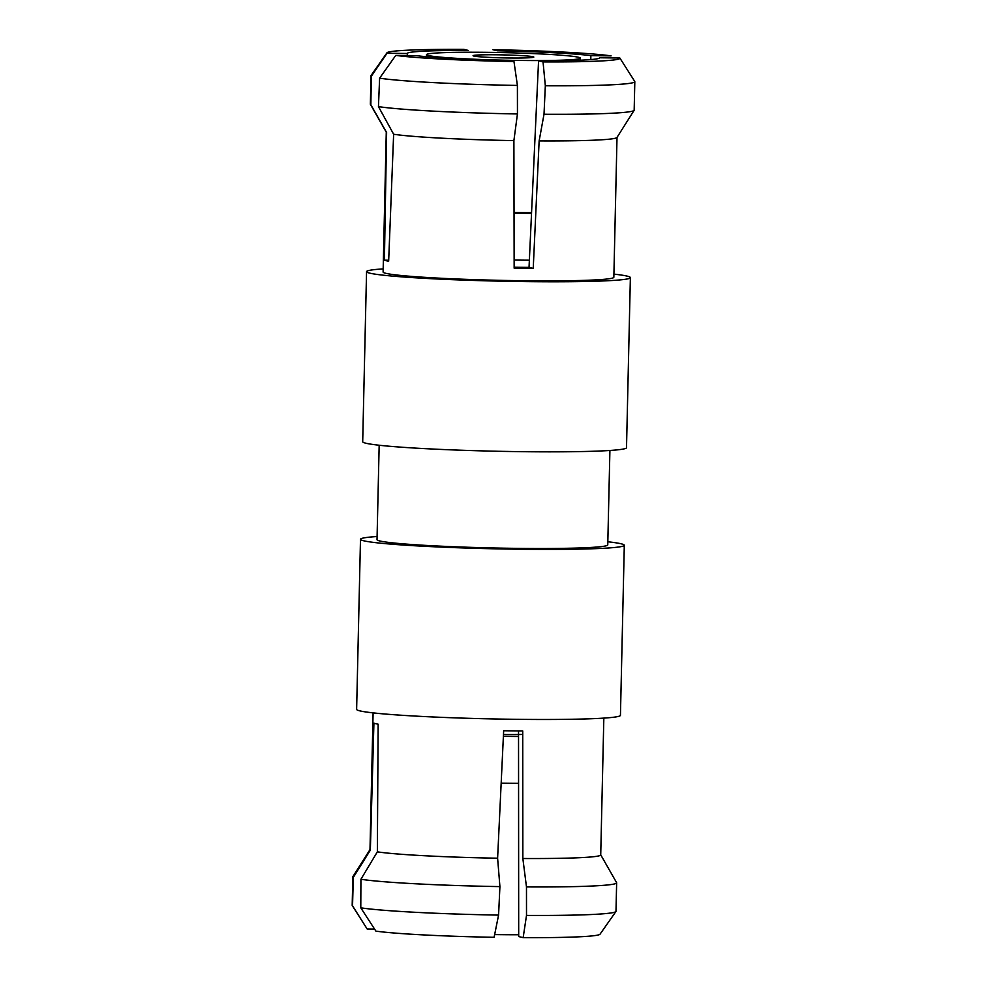 <?xml version="1.0" encoding="UTF-8"?>
<svg xmlns="http://www.w3.org/2000/svg" width="987" height="987" viewBox="0 0 987 987"><rect width="100%" height="100%" fill="white"/><g stroke="black" fill="none" stroke-linecap="round" stroke-linejoin="round"><path stroke-width="1.48" d="M543.035 61.91A116.552 5.725 1.3 0 0 619.898 58.085A116.552 5.725 1.3 0 0 619.836 58.011L599.578 57.764A96.171 4.725 1.3 0 1 599.578 57.814A96.171 4.725 1.3 0 0 599.578 57.764L619.836 58.011A116.552 5.725 1.3 0 1 619.898 58.085L634.752 81.452A131.937 6.477 1.3 0 1 634.814 81.662A131.937 6.477 1.3 0 0 634.752 81.452L619.898 58.085A116.552 5.725 1.3 0 1 543.035 61.91L538.569 60.824A96.171 4.725 1.3 0 0 599.578 57.814A96.171 4.725 1.3 0 1 538.569 60.824L529.032 267.378A96.171 4.725 -178.7 0 1 514.153 267.218A96.171 4.725 -178.7 0 0 529.032 267.378L533.227 268.402A115.393 5.663 -178.7 0 1 523.776 268.304A115.393 5.663 -178.7 0 1 514.153 268.168L513.894 140.61A115.393 5.663 1.3 0 1 393.64 134.244A115.393 5.663 1.3 0 0 513.894 140.61L517.447 113.949L517.398 85.437A131.937 6.477 1.3 0 1 379.613 78.183A131.937 6.477 1.3 0 0 517.398 85.437L513.98 61.564L517.398 85.437L517.447 113.949L513.894 140.61L514.153 268.168A115.393 5.663 -178.7 0 0 523.776 268.304A115.393 5.663 -178.7 0 0 533.227 268.402L539.136 140.907A115.393 5.663 1.3 0 0 616.961 137.489L634.11 110.359A131.937 6.477 1.3 0 0 634.172 110.162A131.937 6.477 1.3 0 1 634.11 110.359A131.937 6.477 1.3 0 1 544.01 114.258A131.937 6.477 1.3 0 0 634.11 110.359L616.961 137.489A115.393 5.663 1.3 0 1 539.136 140.907L544.01 114.258L545.33 85.77A131.937 6.477 1.3 0 0 634.814 81.662L634.172 110.162L634.814 81.662A131.937 6.477 1.3 0 1 545.33 85.77L543.035 61.91L538.569 60.824L529.032 267.378L533.227 268.402L539.136 140.907L544.01 114.258L545.33 85.77L543.035 61.91M378.453 106.608L379.613 78.183L395.775 55.383A116.552 5.725 1.3 0 0 513.98 61.564L509.514 60.478L513.98 61.564A116.552 5.725 1.3 0 1 395.775 55.383L379.613 78.183L378.453 106.608A131.937 6.477 1.3 0 0 517.447 113.949A131.937 6.477 1.3 0 1 378.453 106.608L393.64 134.244L388.656 261.21L393.64 134.244L378.453 106.608M371.371 76.172L370.841 104.745A131.937 6.477 1.3 0 1 370.421 104.375A131.937 6.477 1.3 0 0 370.841 104.745L386.62 132.542L384.412 260.186A115.393 5.663 1.3 0 0 388.656 261.21A115.393 5.663 1.3 0 1 384.412 260.186L388.693 260.235L384.412 260.186L386.62 132.542L370.841 104.745L371.371 76.172L387.027 53.249A116.552 5.725 1.3 0 1 386.978 52.792A116.552 5.725 1.3 0 0 387.027 53.249L407.298 53.483L407.249 55.519L407.298 53.483L387.027 53.249L371.371 76.172A131.937 6.477 1.3 0 1 371.013 75.678A131.937 6.477 1.3 0 0 371.371 76.172M371.087 75.468A131.937 6.477 1.3 0 0 371.013 75.678L370.359 104.178A131.937 6.477 1.3 0 0 370.421 104.375A131.937 6.477 1.3 0 1 370.359 104.178L371.013 75.678A131.937 6.477 1.3 0 1 371.087 75.468L386.978 52.792L371.087 75.468M386.324 132.246A115.393 5.663 1.3 0 0 386.62 132.542A115.393 5.663 1.3 0 1 386.324 132.246L370.421 104.375L386.324 132.246M463.841 49.35A116.552 5.725 1.3 0 0 386.978 52.792A116.552 5.725 1.3 0 1 463.841 49.35L468.307 50.436A96.171 4.725 1.3 0 0 407.298 53.446A96.171 4.725 1.3 0 0 407.298 53.483A96.171 4.725 1.3 0 1 407.298 53.446A96.171 4.725 1.3 0 1 468.307 50.436L463.841 49.35M416.033 55.617A96.171 4.725 1.3 0 0 509.514 60.478A96.171 4.725 1.3 0 1 416.033 55.617L395.775 55.383L416.033 55.617M590.831 55.642A96.171 4.725 1.3 0 0 497.362 50.781L492.895 49.695L497.362 50.781A96.171 4.725 1.3 0 1 590.831 55.642L590.831 59.578L590.831 55.642L611.101 55.877A116.552 5.725 1.3 0 0 492.895 49.695A116.552 5.725 1.3 0 1 611.101 55.877L590.831 55.642M518.533 730.948L518.693 936.564L523.159 937.65A116.552 5.725 1.3 0 0 600.022 934.208L615.913 911.532A131.937 6.477 1.3 0 0 615.987 911.322A131.937 6.477 1.3 0 1 615.913 911.532A131.937 6.477 1.3 0 1 526.503 915.418A131.937 6.477 1.3 0 0 615.913 911.532L600.022 934.208A116.552 5.725 1.3 0 1 523.159 937.65L526.503 915.418L526.478 886.918L522.851 858.505L522.728 730.972L522.851 858.505A115.393 5.663 -178.7 0 0 600.725 854.915A115.393 5.663 -178.7 0 1 522.851 858.505L526.478 886.918L526.503 915.418L523.159 937.65L518.693 936.564L518.533 730.948M523.492 280.74A115.393 5.663 1.3 0 0 613.84 277.261A115.393 5.663 1.3 0 1 523.492 280.74A115.393 5.663 1.3 0 1 383.104 272.017A115.393 5.663 1.3 0 0 523.492 280.74M365.844 443.212A131.937 6.477 1.3 0 0 523.221 451.688A131.937 6.477 1.3 0 0 626.511 447.716A131.937 6.477 1.3 0 1 523.221 451.688A131.937 6.477 1.3 0 1 365.844 443.212A131.937 6.477 1.3 0 1 362.698 441.732A131.937 6.477 1.3 0 0 365.844 443.212M527.083 281.616A131.937 6.477 1.3 0 0 630.372 277.631A131.937 6.477 1.3 0 0 613.902 274.115A131.937 6.477 1.3 0 1 630.372 277.631L626.511 447.716L630.372 277.631A131.937 6.477 1.3 0 1 527.083 281.616A131.937 6.477 1.3 0 1 366.559 271.647A131.937 6.477 1.3 0 0 527.083 281.616M383.166 268.883A131.937 6.477 1.3 0 0 366.559 271.647L362.698 441.732L366.559 271.647A131.937 6.477 1.3 0 1 383.166 268.883M360.786 907.83L360.921 879.257A131.937 6.477 -178.7 0 0 499.915 886.61A131.937 6.477 -178.7 0 1 360.921 879.257L377.355 851.843L378.144 724.187A115.393 5.663 -178.7 0 1 373.913 723.15L370.347 850.14A115.393 5.663 -178.7 0 1 369.989 849.684L373.098 712.885L369.989 849.684A115.393 5.663 -178.7 0 0 370.347 850.14L353.309 877.406L352.544 905.832A131.937 6.477 1.3 0 1 352.248 905.548A131.937 6.477 1.3 0 0 352.544 905.832L367.164 928.989L352.544 905.832L353.309 877.406A131.937 6.477 -178.7 0 1 352.828 876.838A131.937 6.477 -178.7 0 1 352.89 876.641A131.937 6.477 -178.7 0 0 352.828 876.838L352.186 905.338A131.937 6.477 1.3 0 0 352.248 905.548A131.937 6.477 1.3 0 1 352.186 905.338L352.828 876.838A131.937 6.477 -178.7 0 0 353.309 877.406L370.347 850.14L373.913 723.15A115.393 5.663 -178.7 0 0 378.144 724.187L377.355 851.843L360.921 879.257L360.786 907.83A131.937 6.477 1.3 0 0 498.571 915.097L499.915 886.61L497.608 858.209A115.393 5.663 -178.7 0 1 377.355 851.843A115.393 5.663 -178.7 0 0 497.608 858.209L503.654 730.75A115.393 5.663 1.3 0 0 522.728 730.972A115.393 5.663 1.3 0 1 503.654 730.75L497.608 858.209L499.915 886.61L498.571 915.097L494.105 937.305A116.552 5.725 1.3 0 1 375.899 931.123A116.552 5.725 1.3 0 0 494.105 937.305L498.571 915.097A131.937 6.477 1.3 0 1 360.786 907.83L375.899 931.123L360.786 907.83M367.102 928.915A116.552 5.725 1.3 0 0 367.164 928.989L374.567 929.075L367.164 928.989A116.552 5.725 1.3 0 1 367.102 928.915L352.248 905.548L367.102 928.915M616.579 882.625A131.937 6.477 -178.7 0 1 616.641 882.822A131.937 6.477 -178.7 0 1 526.478 886.918A131.937 6.477 -178.7 0 0 616.641 882.822L615.987 911.322L616.641 882.822A131.937 6.477 -178.7 0 0 616.579 882.625L600.725 854.828L616.579 882.625M521.013 549.253A131.937 6.477 1.3 0 0 624.302 545.268A131.937 6.477 1.3 0 0 607.832 541.764A131.937 6.477 1.3 0 1 624.302 545.268L620.441 715.353A131.937 6.477 -178.7 0 1 517.151 719.326A131.937 6.477 -178.7 0 1 356.628 709.369A131.937 6.477 -178.7 0 0 517.151 719.326A131.937 6.477 -178.7 0 0 620.441 715.353L624.302 545.268A131.937 6.477 1.3 0 1 521.013 549.253A131.937 6.477 1.3 0 1 363.635 540.765A131.937 6.477 1.3 0 0 521.013 549.253M377.096 536.521A131.937 6.477 1.3 0 0 360.489 539.284A131.937 6.477 1.3 0 0 363.635 540.765A131.937 6.477 1.3 0 1 360.489 539.284L356.628 709.369L360.489 539.284A131.937 6.477 1.3 0 1 377.096 536.521M379.773 540.962A115.393 5.663 1.3 0 0 504.925 548.192A115.393 5.663 1.3 0 0 607.758 544.898L609.904 450.479L607.758 544.898A115.393 5.663 1.3 0 1 504.925 548.192A115.393 5.663 1.3 0 1 379.773 540.962A115.393 5.663 1.3 0 1 377.022 539.667A115.393 5.663 1.3 0 0 379.773 540.962M494.66 934.59A76.937 3.775 1.3 0 0 518.693 934.751A76.937 3.775 1.3 0 1 494.66 934.59M518.545 736.475A89.891 4.417 -178.7 0 1 503.395 736.327A89.891 4.417 -178.7 0 0 518.545 736.475M518.582 783.345A89.891 4.417 -178.7 0 1 501.174 783.172A89.891 4.417 -178.7 0 0 518.582 783.345M522.728 734.439A53.853 2.64 -178.7 0 1 503.481 734.513A53.853 2.64 -178.7 0 0 522.728 734.439M531.87 57.554A30.387 1.493 -178.7 0 1 497.979 57.739A30.387 1.493 -178.7 0 1 473.057 55.704A30.387 1.493 -178.7 0 1 503.469 54.902A30.387 1.493 -178.7 0 1 533.819 57.086A30.387 1.493 -178.7 0 1 531.87 57.554A30.387 1.493 -178.7 0 1 497.979 57.739A30.387 1.493 -178.7 0 1 473.057 55.704A30.387 1.493 -178.7 0 1 503.469 54.902A30.387 1.493 -178.7 0 1 533.819 57.086A30.387 1.493 -178.7 0 1 531.87 57.554M531.574 212.649A76.937 3.775 -178.7 0 1 514.042 212.526A76.937 3.775 -178.7 0 0 531.574 212.649M575.421 59.356A76.937 3.775 -178.7 0 1 489.626 59.8A76.937 3.775 -178.7 0 1 426.52 54.643A76.937 3.775 -178.7 0 1 503.518 52.619A76.937 3.775 -178.7 0 1 580.344 58.134A76.937 3.775 -178.7 0 1 575.421 59.356A76.937 3.775 -178.7 0 1 489.626 59.8A76.937 3.775 -178.7 0 1 426.52 54.643A76.937 3.775 -178.7 0 1 503.518 52.619A76.937 3.775 -178.7 0 1 580.344 58.134A76.937 3.775 -178.7 0 1 575.421 59.356M514.141 260.05A89.891 4.417 1.3 0 0 529.365 260.198A89.891 4.417 1.3 0 1 514.141 260.05M514.042 213.167A89.891 4.417 1.3 0 0 531.537 213.34A89.891 4.417 1.3 0 1 514.042 213.167M386.275 132.172L383.104 272.017L386.275 132.172M617.011 137.403L613.84 277.261L617.011 137.403M369.989 849.597L352.89 876.641L369.989 849.597M600.725 854.915L603.834 718.117L600.725 854.915M377.022 539.667L379.168 445.236L377.022 539.667M580.307 60.207L580.344 58.134L580.307 60.207M426.47 56.715L426.52 54.643L426.47 56.715"/></g></svg>
